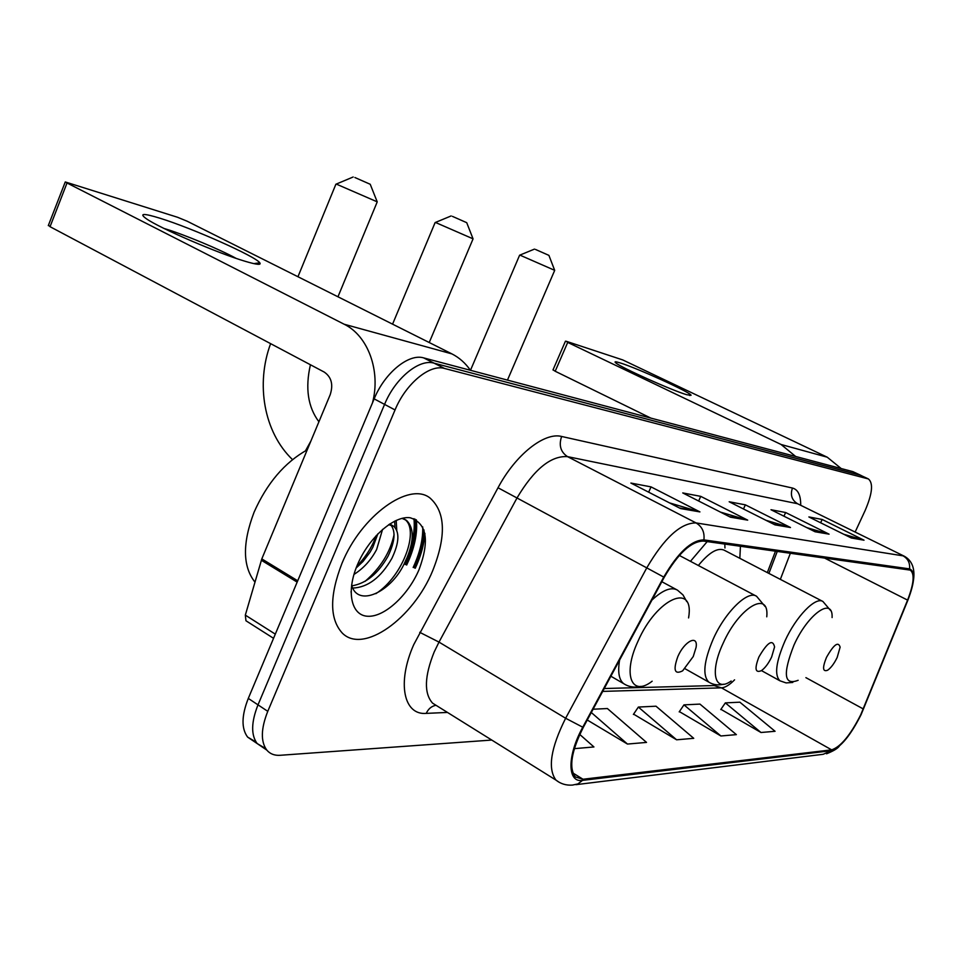 <?xml version="1.0" encoding="UTF-8"?>
<svg xmlns="http://www.w3.org/2000/svg" width="962" height="962" viewBox="0 0 962 962"><rect width="100%" height="100%" fill="white"/><g stroke="black" fill="none" stroke-linecap="round" stroke-linejoin="round"><path stroke-width="1.44" d="M739.838 558.309L740.427 546.224M707.202 541.594L690.463 561.315M767.327 572.594L775.504 551.118M415.981 564.55C421.224 552.212 423.893 540.668 423.989 529.93C423.893 540.668 421.224 552.212 415.981 564.55L414.466 567.941L415.981 564.55M411.087 545.779C413.876 535.822 414.826 526.791 413.949 518.674C414.826 526.791 413.876 535.822 411.087 545.779M404.052 564.105L406.385 558.994L404.052 564.105C390.885 592.015 357.708 607.924 351.599 585.076M861.134 475.481L852.897 471.645L423.725 357.912C408.838 353.222 384.752 372.751 374.158 398.869L248.292 698.412C241.51 715.644 241.282 728.523 247.607 737.084L256.084 742.099M855.182 531.95L865.054 510.69C872.366 493.686 873.472 483.104 868.385 478.944L860.341 475.18L434.09 363.167C419.288 358.537 395.226 378.186 384.572 404.389L257.996 704.857C251.178 722.125 250.902 735.028 257.167 743.554L265.68 748.556M432.696 570.719C446.428 536.171 445.538 511.94 430.014 498.015C409.391 481.301 361.327 515.488 341.943 563.431C329.425 595.815 329.545 619.035 342.292 633.08C363.359 654.557 413.275 618.338 432.696 570.719C446.428 536.171 445.538 511.94 430.014 498.015C409.391 481.301 361.327 515.488 341.943 563.431C329.425 595.815 329.545 619.035 342.292 633.08C363.359 654.557 413.275 618.338 432.696 570.719M860.725 714.778C850.408 735.148 840.716 746.837 831.649 749.855L583.008 779.244L575.372 776.959C568.638 767.916 571.284 751.382 583.297 727.38L664.201 577.332C678.186 553.342 691.245 541.245 703.39 541.065L910.256 570.117C914.814 573.701 913.924 583.693 907.587 600.108L860.725 714.778M861.05 714.754L907.96 599.987C914.958 581.649 915.475 571.284 909.523 568.879L703.907 539.898C691.462 540.079 678.078 552.465 663.744 577.08L582.768 727.212C566.931 755.855 567.279 783.092 582.503 780.374L831.24 750.709C840.547 747.606 850.48 735.617 861.05 714.754M416.342 519.817C417.604 531.902 415.079 545.43 408.778 560.377L406.649 565.055M860.918 475.384L434.09 363.167C419.288 358.537 395.226 378.186 384.572 404.389L257.996 704.857C251.178 722.125 250.902 735.028 257.167 743.554L247.607 737.084M720.923 709.319L760.99 732.503L775.071 731.288L739.874 702.188L725.336 702.885L720.742 709.583M679.388 711.615L720.887 735.978L736.375 734.631L699.951 704.1L683.97 704.869L679.196 711.892M633.585 714.141L676.611 739.802L693.734 738.323L656 706.204L638.359 707.058L633.393 714.429M868.385 478.944L444.528 368.458C429.81 363.877 405.772 383.658 395.045 409.944L267.773 711.339C260.906 728.667 260.582 741.582 266.787 750.083C270.033 753.919 274.495 755.663 280.17 755.29L491.762 740.055M680.555 508.561L630.892 483.056L651.033 486.892L699.927 511.904L680.555 508.561M815.054 531.758L770.995 509.728L785.629 512.518L829.076 534.163L815.054 531.758M851.31 537.998L808.874 516.943L822.161 519.468L864.02 540.199L851.31 537.998M730.398 517.159L682.743 492.929L700.733 496.356L747.69 520.141L730.398 517.159M774.975 524.843L729.172 501.767L745.358 504.846L790.487 527.513L774.975 524.843M574.338 748.652L593.939 746.957L579.761 734.451M587.265 720.021L627.477 744.059L646.524 742.411L607.395 708.537L593.085 709.222M745.358 504.846L743.482 508.97M765.956 520.298L790.487 527.513M700.733 496.356L698.64 501.01M720.43 512.097L747.69 520.141M822.161 519.468L820.634 522.775M843.818 534.283L864.02 540.199M785.629 512.518L783.946 516.197M806.865 527.657L829.076 534.163M651.033 486.892L648.665 492.183M669.468 502.873L699.927 511.904M676.611 739.802L638.359 707.058M720.887 735.978L683.97 704.869M760.99 732.503L725.336 702.885M627.477 744.059L591.305 712.517M620.009 362.866C636.724 367.893 691.077 392.628 691.077 395.262L686.832 394.745C672.594 390.716 620.935 367.544 615.824 362.914C614.009 361.447 615.403 361.435 620.009 362.866M841.173 468.53L827.248 457.203L622.727 359.92L566.125 341.245L567.712 342.412L555.194 371.248L650.817 418.085M795.658 456.469L781.084 444.492L567.712 342.412M555.194 371.248L553.018 369.853M535.509 249.447L548.917 255.375L535.509 249.447M548.941 255.435L554.689 270.334L519.877 255.098M826.478 657.395C822.282 667.856 822.666 672.137 827.657 670.213C831.012 667.844 834.174 663.6 837.168 657.467L840.127 647.149C838.311 641.125 833.753 644.54 826.478 657.395M724.963 547.991L724.807 544.047M761.471 670.61C765.199 667.881 768.578 663.347 771.62 657.034L774.578 646.945C772.751 638.84 767.532 642.171 758.922 656.95C754.376 668.782 755.218 673.328 761.471 670.61L779.966 680.819C774.254 675.24 775.925 661.94 784.992 640.945C796.067 616.414 815.596 596.404 822.931 601.49L724.133 550.156C717.616 547.378 709.018 552.489 698.352 565.5M452.429 216.366L466.726 222.679L452.429 216.366M466.762 222.763L473.039 238.829L435.461 222.45M354.882 177.513L370.226 184.271L354.882 177.513M370.274 184.391L377.212 201.84L336.279 184.079M677.897 656.421C672.967 670.093 674.542 674.891 682.635 670.839L693.241 656.529L696.067 647.438C698.376 634.259 684.655 640.824 677.897 656.421M159.896 218.206C192.208 228.126 255.928 256.553 259.8 262.806C261.532 265.211 256.686 264.718 245.274 261.327C218.687 253.571 159.668 228.198 146.404 218.771C138.781 213.287 143.278 213.095 159.896 218.206M236.123 258.369C219.877 249.447 184.68 234.74 165.596 228.944L164.093 228.487M470.418 370.274C465.38 363.047 459.211 357.587 451.912 353.896L187.253 221.26L177.513 217.256L65.26 181.95L67.027 182.984L50.048 226.695L324.278 372.102C331.469 377.092 333.441 384.62 330.194 394.697L261.808 558.898L297.715 580.795M372.522 402.765C380.916 370.779 367.989 335.738 344.155 324.23L67.027 182.984M50.048 226.695L48.473 225.18M246.969 621.404L245.959 620.767L245.322 615.127L261.808 558.898M307.215 449.855C284.62 462.494 266.907 483.285 254.076 512.229C242.316 543.205 242.616 566.498 254.954 582.106M382.563 529.377L376.647 549.47C371.019 560.125 363.456 568.446 353.944 574.446M377.874 533.802L372.859 547.27L370.13 552.092L363.071 561.411L356.108 568.037M388.672 524.651L393.819 526.346C399.807 532.275 399.158 542.941 391.895 558.345C380.928 577.513 367.881 587.421 352.765 588.071M389.706 523.965L393.819 526.346M390.788 524.903C395.863 531.264 394.949 541.666 388.059 556.12C378.186 573.617 366.113 583.525 351.851 585.846M419.047 569.624C429.786 540.536 426.839 523.244 410.185 517.76C394.083 515.416 368.879 537.469 357.467 564.682C345.803 591.87 351.298 615.957 368.097 616.269C384.74 616.979 408.165 595.201 419.047 569.624M351.226 593.145L351.058 591.522M402.789 518.181L404.545 519.252C419.576 528.908 403.86 575.589 375.877 593.674M394.648 521.127L394.973 527.441M394.083 534.619C390.271 552.272 380.591 567.857 365.043 581.385M376.25 535.509C372.378 546.536 365.885 556.818 356.77 566.365M402.008 518.362L406.505 520.37C414.85 528.607 414.081 543.193 404.184 564.153M396.212 520.394L396.765 530.387M852.897 471.645L867.808 478.739M248.292 698.412L267.773 711.339M374.158 398.869L395.045 409.944M423.725 357.912L444.528 368.458M831.649 749.855L721.464 687.842C725.144 687.626 729.521 684.956 734.571 679.845M447.462 712.433L426.238 713.383C428.306 708.91 431.457 706.228 435.702 705.35M426.238 713.383C403.691 715.403 396.741 682.924 413.732 644.66L498.015 487.758C515.656 454.569 544.54 431.902 561.628 436.471L792.472 488.047C798.003 489.538 800.745 495.202 800.709 505.038M582.768 727.212L565.632 718.253L438.997 642.099L434.211 651.923C424.41 676.334 423.869 693.41 432.587 703.162L437.085 705.964M703.907 539.898C704.749 532.226 702.128 526.563 696.043 522.919L903.041 555.844C907.984 558.682 910.148 563.023 909.523 568.879M663.744 577.08L646.765 567.881C664.333 537.83 680.759 522.847 696.043 522.919L567.532 456.637C550.877 455.543 534.018 469.348 516.967 498.039L438.997 642.099L419.733 632.323M792.472 488.047C790.091 494.853 791.774 500.072 797.51 503.715L904.388 556.264L797.51 503.715L567.532 456.637C560.618 452.032 558.645 445.31 561.628 436.471M559.114 782.25L555.964 780.098C547.51 768.698 550.733 748.087 565.632 718.253L646.765 567.881L498.015 487.758M582.503 780.374L577.921 783.922L572.45 785.088C566.185 785.533 560.702 783.874 555.964 780.098L435.762 705.134M575.913 784.667L823.195 754.292L831.24 750.709M583.008 779.244L572.883 772.991M602.693 691.401L721.464 687.842L714.093 685.557L710.317 685.653M863.287 708.946L805.891 677.645M907.587 600.108L824.302 557.936M780.35 579.377L790.391 553.198M773.857 524.278L788.84 526.875M813.984 531.216L827.476 533.549M850.276 537.493L862.493 539.598M729.244 516.57L745.959 519.456M679.34 507.948L698.123 511.195M781.084 444.492L827.248 457.203M832.094 617.568C833.188 596.248 808.02 613.684 793.987 645.057C782.599 674.049 783.982 685.786 798.147 680.29M766.762 616.81C769.576 589.465 739.056 607.034 723.027 643.494C709.523 672.113 714.706 692.88 731.144 681.024M765.055 606.457L756.577 596.272C747.871 589.971 725.324 611.82 713.251 638.996C703.787 661.291 702.332 675.673 708.874 682.166C713.299 684.86 718.229 685.545 723.64 684.222M305.507 450.781L310.918 440.981M688.576 617.917C694.973 581.673 656.685 597.883 637.83 641.606C622.354 674.759 631.649 697.342 652.164 681.204M619.576 660.1C617.628 671.897 618.963 679.725 623.58 683.585C628.715 686.964 634.535 687.89 641.029 686.339M686.76 601.599L682.984 594.913L677.476 590.139C671.284 586.664 662.77 589.983 651.935 600.084M344.155 324.23L451.912 353.896M297.162 582.118L261.327 560.245M245.322 615.127L275.3 634.138M413.167 567.46L414.778 563.852C420.442 550.505 423.088 538.179 422.715 526.875M415.259 568.229L416.871 564.634C421.524 553.739 424.206 543.35 424.927 533.489M405.351 564.586L407.575 559.692C413.864 544.757 416.39 531.252 415.139 519.179M913.527 579.942C915.09 568.494 912.036 560.605 904.388 556.264M839.285 746.163C837.601 748.52 833.357 751.057 826.538 753.787M266.787 750.083L257.167 743.554M768.891 573.412L777.284 551.37M713.732 684.271L713.371 685.377L714.093 685.557L604.244 688.527M689.465 395.442L691.077 395.262M552.97 369.961L565.452 341.185M534.463 249.11L519.612 255.207L470.478 370.298M779.966 680.819L786.098 682.912L792.808 682.443M822.931 601.49L830.675 610.63M507.467 380.098L554.629 270.514M451.118 215.945L435.113 222.583L392.568 324.158M685.04 668.734L708.874 682.166M679.328 555.435L756.012 595.983M429.232 342.52L472.979 239.069M310.425 364.754C305.086 388.083 307.912 407.094 318.915 421.777M353.186 176.984L335.822 184.271M297.955 276.743L335.858 184.295M610.87 676.226L623.58 683.585M661.844 581.709L676.394 589.562M337.963 296.789L377.116 202.14M292.508 459.62C263.696 431.986 255.676 383.79 270.623 343.65M253.812 263.624L259.8 262.806M48.304 225.613L65.26 181.95M245.959 620.767L273.545 638.311M404.545 519.252L406.505 520.37"/></g></svg>
